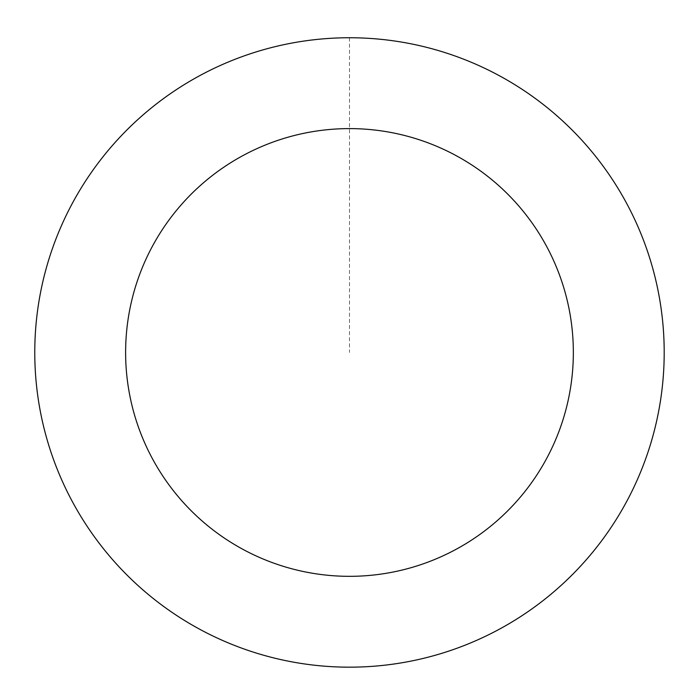 <?xml version="1.0" encoding="UTF-8"?>
<svg xmlns="http://www.w3.org/2000/svg" width="699" height="699" viewBox="0 0 699 699"><rect width="100%" height="100%" fill="white"/><g stroke="black" fill="none" stroke-linecap="round" stroke-linejoin="round"><path stroke-width="0.52" stroke-dasharray="3.5 2.62" d="M636.955 480.44A314.672 314.672 0 0 1 94.915 537.435A314.672 314.672 0 0 1 316.577 39.52A314.672 314.672 0 0 1 636.955 480.44A314.672 314.672 0 0 1 94.915 537.435A314.672 314.672 0 0 1 316.577 39.52A314.672 314.672 0 0 1 636.955 480.44M636.99 480.458A314.707 314.707 0 0 0 477.478 64.963A314.707 314.707 0 0 0 61.975 224.475A314.707 314.707 0 0 0 221.487 639.969A314.707 314.707 0 0 0 636.99 480.458M636.911 480.423A314.62 314.62 0 0 0 477.443 65.033A314.62 314.62 0 0 0 62.054 224.51A314.62 314.62 0 0 0 221.522 639.891A314.62 314.62 0 0 0 636.911 480.423M61.975 224.475A314.707 314.707 0 0 0 382.388 665.448A314.707 314.707 0 0 0 604.085 167.472A314.707 314.707 0 0 0 61.975 224.475M349.483 37.79L349.483 352.462"/><path stroke-width="1.05" d="M61.975 224.475A314.707 314.707 0 0 0 382.388 665.448A314.707 314.707 0 0 0 604.085 167.472A314.707 314.707 0 0 0 61.975 224.475M144.973 261.417A223.863 223.863 0 0 0 372.89 575.102A223.863 223.863 0 0 0 530.585 220.875A223.863 223.863 0 0 0 144.973 261.417"/></g></svg>
